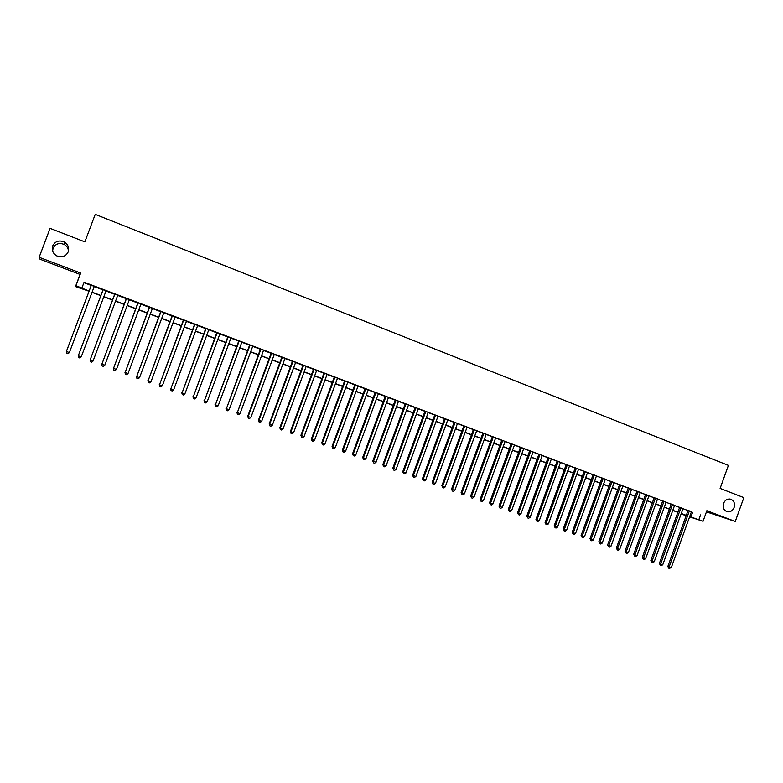 <?xml version="1.0" encoding="UTF-8"?>
<svg xmlns="http://www.w3.org/2000/svg" width="783" height="783" viewBox="0 0 783 783"><rect width="100%" height="100%" fill="white"/><g stroke="black" fill="none" stroke-linecap="round" stroke-linejoin="round"><path stroke-width="1.17" d="M52.598 251.079L53.068 248.27C55.524 243.699 59.273 242.456 64.333 244.541C66.829 246.038 68.209 248.182 68.483 250.971M68.209 251.881C65.772 256.511 61.965 257.842 56.797 255.894C52.862 253.477 51.482 250.149 52.676 245.921C55.221 241.174 59.117 239.882 64.363 242.055C68.101 244.521 69.374 247.8 68.209 251.881M734.131 507.462C732.722 510.692 730.47 512.131 727.407 511.779C723.795 510.487 722.513 507.697 723.561 503.4C724.921 500.268 727.094 498.82 730.069 499.045C733.828 500.249 735.178 503.058 734.131 507.462M89.027 291.237L75.481 286.568L75.931 285.668L89.096 291.061M706.442 511.857L735.266 521.468L743.85 497.626L720.115 488.416L728.415 465.386L95.223 214.366L84.867 241.869L50.073 228.362L39.15 257.294L40.031 259.242L80.052 274.412L75.481 286.568M686.162 515.723L681.102 513.932M94.263 286.392L91.268 285.266M106.048 290.836L103.043 289.7M117.753 295.26L114.729 294.114M129.381 299.644L126.357 298.499M140.94 304.01L137.906 302.864M152.431 308.345L149.387 307.19M163.853 312.652L160.799 311.497M175.206 316.939L172.133 315.774M186.481 321.187L183.408 320.032M197.698 325.425L194.615 324.26M208.846 329.623L205.743 328.459M219.925 333.812L216.813 332.638M230.936 337.962L227.814 336.788M241.878 342.093L238.756 340.918M252.762 346.194L249.63 345.019M263.568 350.275L260.436 349.091M274.324 354.337L271.172 353.143M285.012 358.369L281.851 357.175M295.631 362.372L292.47 361.178M306.192 366.366L303.021 365.162M316.694 370.32L313.513 369.126M327.137 374.264L323.947 373.06M337.512 378.179L334.312 376.975M347.828 382.075L344.628 380.861M358.085 385.941L354.875 384.727M368.284 389.787L365.064 388.574M378.424 393.614L375.194 392.4M388.505 397.421L385.275 396.198M398.527 401.199L395.288 399.976M408.491 404.958L405.242 403.734M418.396 408.697L415.147 407.473M428.252 412.416L424.993 411.192M438.049 416.116L434.78 414.882M447.788 419.786L444.519 418.553M457.468 423.446L454.199 422.213M467.108 427.078L463.83 425.844M476.681 430.689L473.402 429.456M486.204 434.281L482.915 433.048M495.678 437.863L492.38 436.62M505.094 441.416L501.795 440.163M514.46 444.95L511.152 443.697M523.778 448.463L520.47 447.21M533.037 451.957L529.719 450.705M542.247 455.432L538.929 454.179M551.408 458.887L548.09 457.634M560.52 462.332L557.193 461.07M569.584 465.748L566.256 464.485M578.598 469.144L575.26 467.891M587.563 472.531L584.216 471.268M596.48 475.898L593.132 474.635M605.347 479.235L601.99 477.973M614.166 482.563L610.809 481.3M622.935 485.881L619.578 484.608M631.656 489.169L628.299 487.897M640.337 492.448L636.971 491.176M648.97 495.698L645.603 494.425M657.554 498.937L654.187 497.665M666.098 502.167L662.721 500.895M674.594 505.368L671.217 504.095M683.04 508.559L679.664 507.286M691.399 511.867L84.084 282.193L81.921 287.919M83.898 282.673L91.21 285.423M94.205 286.558L102.974 289.867M105.979 291.002L114.67 294.281M117.685 295.416L126.298 298.666M129.322 299.811L137.847 303.021M140.881 304.166L149.328 307.357M152.372 308.502L160.74 311.663M163.794 312.809L172.074 315.94M175.147 317.095L183.349 320.188M186.423 321.353L194.556 324.416M197.639 325.581L205.684 328.615M208.787 329.79L216.754 332.795M219.866 333.969L227.755 336.944M230.877 338.119L238.698 341.075M241.82 342.249L249.571 345.176M252.703 346.35L260.377 349.247M263.519 350.432L271.114 353.299M274.265 354.493L281.792 357.332M284.953 358.526L292.411 361.335M295.573 362.529L302.962 365.318M306.133 366.513L313.454 369.282M316.635 370.476L323.888 373.217M327.079 374.421L334.263 377.122M337.453 378.336L344.569 381.018M347.769 382.221L354.816 384.884M358.027 386.097L365.005 388.73M368.225 389.944L375.145 392.547M378.365 393.771L385.216 396.355M388.446 397.568L395.229 400.133M398.469 401.346L405.193 403.891M408.432 405.114L415.098 407.62M418.337 408.853L424.944 411.339M428.193 412.563L434.731 415.029M437.991 416.262L444.47 418.709M447.729 419.933L454.15 422.36M457.419 423.593L463.771 425.991M467.05 427.224L473.343 429.603M476.632 430.836L482.866 433.195M486.155 434.428L492.331 436.767M495.619 438.01L501.737 440.31M505.045 441.563L511.103 443.844M514.411 445.096L520.411 447.357M523.719 448.61L529.67 450.851M532.988 452.104L538.88 454.326M542.198 455.579L548.031 457.781M551.359 459.034L557.144 461.216M560.471 462.469L566.197 464.632M569.535 465.895L575.211 468.028M578.549 469.291L584.167 471.415M587.504 472.678L593.074 474.772M596.421 476.035L601.941 478.119M605.288 479.382L610.76 481.447M614.107 482.71L619.519 484.755M622.886 486.018L628.25 488.044M631.607 489.306L636.922 491.313M640.288 492.585L645.544 494.572M648.921 495.845L654.128 497.812M657.505 499.084L662.672 501.032M666.049 502.304L671.158 504.232M674.545 505.505L679.615 507.423M682.991 508.696L688.012 510.594M691.448 511.73L688.061 510.457M80.052 274.412L80.678 273.061L39.15 257.294M80.678 273.061L75.931 285.668M700.579 514.881L698.847 519.706L703.046 521.282L689.598 516.858M735.266 521.468L706.863 510.692L703.046 521.282M686.241 515.508L681.22 513.619M677.833 512.346L672.763 510.447M669.377 509.175L664.258 507.257M660.881 505.984L655.714 504.046M652.337 502.774L647.12 500.817M643.743 499.554L638.478 497.577M635.111 496.305L629.796 494.308M626.429 493.045L621.066 491.029M617.699 489.767L612.286 487.74M608.929 486.478L603.458 484.423M600.111 483.16L594.591 481.095M591.243 479.832L585.664 477.738M582.317 476.485L576.699 474.371M573.352 473.118L567.675 470.984M564.337 469.731L558.612 467.578M555.274 466.325L549.49 464.153M546.162 462.91L540.329 460.707M537.001 459.464L531.109 457.252M527.791 456.009L521.84 453.768M518.522 452.525L512.513 450.264M509.204 449.031L503.146 446.75M499.838 445.507L493.721 443.207M490.422 441.974L484.237 439.654M480.948 438.411L474.713 436.072M471.425 434.839L465.131 432.47M461.843 431.237L455.491 428.849M452.212 427.626L445.791 425.208M442.522 423.985L436.043 421.548M432.784 420.324L426.246 417.868M422.986 416.644L416.39 414.168M413.13 412.944L406.475 410.449M403.225 409.225L396.501 406.7M393.262 405.486L386.469 402.932M383.239 401.718L376.378 399.144M373.158 397.93L366.238 395.337M363.018 394.123L356.03 391.5M352.82 390.296L345.763 387.644M342.562 386.45L335.437 383.768M332.246 382.574L325.053 379.872M321.872 378.678L314.609 375.948M311.428 374.754L304.107 372.003M300.926 370.809L293.537 368.03M290.366 366.845L282.908 364.046M279.746 362.852L272.21 360.023M269.058 358.839L261.453 355.981M258.312 354.807L250.629 351.919M247.497 350.745L239.745 347.828M236.613 346.654L228.793 343.717M225.67 342.553L217.772 339.577M214.659 338.413L206.683 335.418M203.59 334.253L195.535 331.229M192.442 330.074L184.308 327.02M181.225 325.855L173.023 322.772M169.95 321.627L161.66 318.515M158.606 317.36L150.238 314.218M147.184 313.073L138.738 309.902M135.694 308.756L127.169 305.556M124.135 304.421L115.522 301.181M112.507 300.046L103.806 296.786M100.801 295.651L92.022 292.362M681.122 513.873L686.221 515.547M689.686 516.633L698.847 519.706M92.091 292.186L100.87 295.475M103.875 296.61L112.576 299.879M115.59 301.005L124.203 304.244M127.228 305.38L135.762 308.58M138.797 309.725L147.253 312.897M150.297 314.042L158.665 317.184M161.729 318.338L170.019 321.451M173.082 322.606L181.294 325.689M184.377 326.844L192.51 329.897M195.593 331.052L203.649 334.087M206.751 335.241L214.728 338.246M217.831 339.411L225.739 342.377M228.851 343.551L236.681 346.487M239.804 347.662L247.555 350.578M250.687 351.753L258.37 354.64M261.512 355.815L269.127 358.673M272.269 359.857L279.805 362.686M282.966 363.87L290.434 366.679M293.596 367.863L300.995 370.643M304.166 371.837L311.487 374.587M314.678 375.781L321.93 378.512M325.121 379.706L332.305 382.407M335.506 383.601L342.621 386.283M345.832 387.487L352.879 390.13M356.089 391.334L363.077 393.966M366.297 395.17L373.217 397.774M376.437 398.978L383.298 401.552M386.528 402.765L393.32 405.32M396.56 406.534L403.284 409.069M406.534 410.282L413.199 412.788M416.448 414.011L423.045 416.487M426.304 417.711L432.842 420.168M436.111 421.391L442.581 423.828M445.85 425.052L452.271 427.459M455.549 428.692L461.901 431.081M465.18 432.314L471.483 434.682M474.772 435.916L481.007 438.255M484.295 439.488L490.481 441.818M493.779 443.051L499.897 445.351M503.205 446.594L509.263 448.865M512.571 450.108L518.581 452.368M521.899 453.611L527.85 455.843M531.168 457.096L537.06 459.308M540.378 460.561L546.221 462.753M549.549 463.996L555.333 466.169M558.67 467.422L564.396 469.575M567.734 470.828L573.41 472.961M576.758 474.214L582.376 476.328M585.723 477.581L591.292 479.676M594.64 480.938L600.16 483.013M603.517 484.266L608.988 486.321M612.345 487.584L617.758 489.62M621.115 490.882L626.488 492.899M629.855 494.161L635.17 496.158M638.536 497.42L643.802 499.397M647.169 500.67L652.386 502.627M655.763 503.89L660.93 505.838M664.307 507.1L669.426 509.028M672.812 510.291L677.882 512.199M681.269 513.472L686.29 515.361M692.612 512.327L690.9 517.083M688.091 510.389L667.83 566.481L669.103 567.019L689.373 510.878M671.217 567.773L668.907 568.341L669.103 567.019L671.217 567.773L691.477 511.661M668.907 568.341L667.83 566.481M679.683 507.218L659.364 563.457L660.627 563.985L680.956 507.697M662.751 564.749L661.283 565.61L660.431 565.306L660.627 563.985L662.751 564.749L683.07 508.49M660.431 565.306L659.364 563.457M671.237 504.027L650.859 560.413L652.102 560.941L672.499 504.506M654.236 561.705L652.768 562.576L651.916 562.272L652.102 560.941L654.236 561.705L674.613 505.299M651.916 562.272L650.859 560.413M662.741 500.826L642.295 557.349L643.528 557.878L663.994 501.296M645.672 558.641L644.203 559.512L643.342 559.209L643.528 557.878L645.672 558.641L666.118 502.099M643.342 559.209L642.295 557.349M654.206 497.606L633.692 554.276L634.905 554.795L655.44 498.066M637.068 555.568L635.6 556.439L634.739 556.136L634.905 554.795L637.068 555.568L657.583 498.879M634.739 556.136L633.692 554.276M645.623 494.367L625.049 551.183L626.243 551.702L646.836 494.817M628.416 552.475L626.948 553.356L626.077 553.043L626.243 551.702L628.416 552.475L648.99 495.639M626.077 553.043L625.049 551.183M637 491.107L616.358 548.08L617.533 548.58L638.194 491.558M619.715 549.363L618.247 550.243L617.376 549.94L617.533 548.58L619.715 549.363L640.357 492.38M617.376 549.94L616.358 548.08M628.318 487.829L607.618 544.948L608.783 545.457L629.503 488.279M610.975 546.24L609.507 547.121L608.626 546.808L608.783 545.457L610.975 546.24L631.685 489.101M608.626 546.808L607.618 544.948M619.598 484.54L598.829 541.807L599.974 542.306L620.772 484.98M602.186 543.099L600.708 543.989L599.827 543.666L599.974 542.306L602.186 543.099L622.955 485.812M599.827 543.666L598.829 541.807M610.828 481.232L589.99 538.655L591.126 539.144L611.983 481.672M593.348 539.937L591.87 540.828L590.989 540.515L591.126 539.144L593.348 539.937L614.185 482.504M590.989 540.515L589.99 538.655M602.019 477.904L581.103 535.474L582.229 535.964L603.155 478.335M584.461 536.756L582.983 537.657L582.092 537.334L582.229 535.964L584.461 536.756L605.367 479.176M582.092 537.334L581.103 535.474M593.152 474.567L572.177 532.283L573.283 532.763L594.277 474.987M575.525 533.566L574.047 534.466L573.156 534.143L573.283 532.763L575.525 533.566L596.499 475.829M573.156 534.143L572.177 532.283M584.245 471.2L563.202 529.073L564.289 529.543L585.351 471.62M566.54 530.355L565.072 531.256L564.161 530.933L564.289 529.543L566.54 530.355L587.583 472.462M564.161 530.933L563.202 529.073M575.28 467.823L554.168 525.843L555.245 526.313L576.376 468.234M557.506 527.125L556.038 528.036L555.127 527.713L555.245 526.313L557.506 527.125L578.617 469.076M555.127 527.713L554.168 525.843M566.275 464.417L545.095 522.594L546.143 523.064L567.352 464.828M548.423 523.876L546.955 524.786L546.045 524.463L546.143 523.064L548.423 523.876L569.613 465.679M546.045 524.463L545.095 522.594M557.222 461.001L535.964 519.335L537.001 519.795L558.279 461.402M539.291 520.607L537.823 521.527L536.903 521.204L537.001 519.795L539.291 520.607L560.55 462.264M536.903 521.204L535.964 519.335M548.11 457.566L526.793 516.056L527.811 516.506L549.147 457.957M530.111 517.328L528.642 518.248L527.722 517.925L527.811 516.506L530.111 517.328L551.438 458.818M527.722 517.925L526.793 516.056M538.958 454.111L517.563 512.757L518.561 513.198L539.976 454.492M520.881 514.03L519.403 514.95L518.483 514.627L518.561 513.198L520.881 514.03L542.276 455.363M518.483 514.627L517.563 512.757M529.748 450.636L508.284 509.439L509.273 509.88L530.757 451.018M511.593 510.712L510.125 511.642L509.195 511.309L509.273 509.88L511.593 510.712L533.066 451.889M509.195 511.309L508.284 509.439M520.489 447.142L498.957 506.102L499.926 506.532L521.478 447.514M502.265 507.374L500.787 508.304L499.857 507.971L499.926 506.532L502.265 507.374L523.798 448.395M499.857 507.971L498.957 506.102M511.182 443.628L489.571 502.745L490.52 503.175L512.151 444M492.879 504.017L491.401 504.957L490.461 504.614L490.52 503.175L492.879 504.017L514.49 444.881M490.461 504.614L489.571 502.745M501.825 440.095L480.145 499.378L481.075 499.799L502.774 440.457M483.434 500.64L481.966 501.58L481.016 501.247L481.075 499.799L483.434 500.64L505.123 441.338M481.016 501.247L480.145 499.378M492.409 436.542L470.652 495.982L471.562 496.402L493.339 436.894M473.95 497.254L472.472 498.194L471.523 497.851L471.562 496.402L473.95 497.254L495.698 437.785M471.523 497.851L470.652 495.982M482.945 432.97L461.118 492.576L462.009 492.977L483.855 433.322M464.407 493.838L462.929 494.787L461.97 494.445L462.009 492.977L464.407 493.838L486.233 434.213M461.97 494.445L461.118 492.576M473.421 429.378L451.527 489.14L452.398 489.541L474.322 429.72M454.806 490.403L453.328 491.362L452.368 491.019L452.398 489.541L454.806 490.403L476.71 430.621M452.368 491.019L451.527 489.14M463.849 425.766L441.876 485.695L442.728 486.086L464.73 426.099M445.155 486.957L443.677 487.917L442.708 487.564L442.728 486.086L445.155 486.957L467.128 427.009M442.708 487.564L441.876 485.695M454.228 422.135L432.177 482.23L433.009 482.612L455.08 422.458M435.446 483.483L433.978 484.442L432.999 484.1L433.009 482.612L435.446 483.483L457.497 423.368M432.999 484.1L432.177 482.23M444.548 418.484L422.419 478.736L423.241 479.118L445.38 418.797M425.688 479.999L424.21 480.958L423.231 480.615L423.241 479.118L425.688 479.999L447.817 419.717M423.231 480.615L422.419 478.736M434.81 414.814L412.612 475.232L413.404 475.604L435.632 415.117M415.871 476.485L414.393 477.454L413.414 477.101L413.404 475.604L415.871 476.485L438.069 416.037M413.414 477.101L412.612 475.232M425.022 411.114L402.746 471.709L403.519 472.071L425.815 411.418M405.995 472.952L404.527 473.93L403.539 473.578L403.519 472.071L405.995 472.952L428.272 412.347M403.539 473.578L402.746 471.709M415.176 407.405L392.821 468.156L393.575 468.518L415.949 407.698M396.071 469.409L394.593 470.387L393.604 470.025L393.575 468.518L396.071 469.409L418.425 408.628M393.604 470.025L392.821 468.156M405.271 403.666L382.848 464.583L383.582 464.945L406.025 403.95M386.078 465.836L384.61 466.815L383.611 466.462L383.582 464.945L386.078 465.836L408.511 404.889M383.611 466.462L382.848 464.583M395.317 399.907L372.806 461.001L373.52 461.344L396.051 400.182M376.036 462.244L374.568 463.233L373.56 462.87L373.52 461.344L376.036 462.244L398.547 401.131M373.56 462.87L372.806 461.001M385.295 396.129L362.715 457.389L363.4 457.732L386.009 396.394M365.935 458.632L364.467 459.631L363.449 459.269L363.4 457.732L365.935 458.632L388.525 397.343M363.449 459.269L362.715 457.389M375.223 392.322L352.565 453.758L353.231 454.091L375.918 392.586M355.776 455.001L354.308 456L353.29 455.637L353.231 454.091L355.776 455.001L378.443 393.546M353.29 455.637L352.565 453.758M365.093 388.505L342.347 450.108L342.993 450.431L365.769 388.76M345.557 451.351L344.089 452.349L343.062 451.987L342.993 450.431L345.557 451.351L368.304 389.719M343.062 451.987L342.347 450.108M354.905 384.659L332.08 446.437L332.706 446.75L355.551 384.903M335.281 447.68L333.812 448.679L332.785 448.316L332.706 446.75L335.281 447.68L358.115 385.872M332.785 448.316L332.08 446.437M344.657 380.792L321.754 442.747L322.351 443.051L345.283 381.027M324.945 443.981L323.477 444.989L322.439 444.617L322.351 443.051L324.945 443.981L347.858 381.996M322.439 444.617L321.754 442.747M334.341 376.897L311.36 439.028L311.937 439.332L334.948 377.132M314.551 440.261L313.083 441.279L312.035 440.907L311.937 439.332L314.551 440.261L337.542 378.101M312.035 440.907L311.36 439.028M323.976 372.982L300.907 435.289L301.465 435.583L324.554 373.207M304.088 436.522L302.62 437.54L301.572 437.168L301.465 435.583L304.088 436.522L327.157 374.186M301.572 437.168L300.907 435.289M313.543 369.047L290.395 431.531L290.933 431.815L314.1 369.263M293.566 432.764L292.098 433.782L291.041 433.41L290.933 431.815L293.566 432.764L316.724 370.251M291.041 433.41L290.395 431.531M303.05 365.093L279.825 427.753L280.334 428.027L303.589 365.289M282.986 428.976L281.518 430.004L280.461 429.632L280.334 428.027L282.986 428.976L306.222 366.287M280.461 429.632L279.825 427.753M292.499 361.11L269.186 423.946L269.675 424.22L293.008 361.306M272.347 425.169L270.879 426.206L269.802 425.825L269.675 424.22L272.347 425.169L295.661 362.304M269.802 425.825L269.186 423.946M281.88 357.107L258.488 420.128L258.948 420.383L282.369 357.283M261.639 421.342L260.171 422.38L259.095 421.998L258.948 420.383L261.639 421.342L285.041 358.291M259.095 421.998L258.488 420.128M271.202 353.074L247.722 416.272L248.162 416.527L271.672 353.25M250.863 417.496L249.395 418.533L248.319 418.151L248.162 416.527L250.863 417.496L274.353 354.259M248.319 418.151L247.722 416.272M260.465 349.022L237.308 412.651L260.905 349.189M240.029 413.62L238.561 414.667L237.474 414.276L237.308 412.651L240.029 413.62L263.597 350.207M237.474 414.276L236.897 412.406M249.65 344.941L226.395 408.746L250.071 345.097M229.125 409.724L227.657 410.772L226.571 410.39L226.395 408.746L229.125 409.724L252.782 346.125M226.571 410.39L226.003 408.511M238.786 340.84L215.413 404.821L239.177 340.987M218.163 405.8L216.695 406.857L215.599 406.465L215.413 404.821L218.163 405.8L241.908 342.014M215.599 406.465L215.041 404.596M227.843 336.71L204.363 400.867L228.215 336.847M207.133 401.855L205.665 402.922L204.559 402.531L204.363 400.867L207.133 401.855L230.965 337.884M204.559 402.531L204.02 400.651M216.842 332.56L193.244 396.893L217.185 332.687M196.034 397.891L194.566 398.958L193.45 398.557L193.244 396.893L196.034 397.891L219.945 333.734M193.45 398.557L192.931 396.687M205.772 328.38L182.067 392.9L206.095 328.498M184.866 393.898L183.398 394.975L182.282 394.573L182.067 392.9L184.866 393.898L208.875 329.555M182.282 394.573L181.773 392.694M194.644 324.182L170.811 388.877L194.928 324.289M173.63 389.885L172.172 390.962L171.046 390.56L170.811 388.877L173.63 389.885L197.727 325.346M171.046 390.56L170.547 388.681M183.437 319.953L159.497 384.825L183.702 320.051M162.326 385.843L160.867 386.929L159.732 386.518L159.497 384.825L162.326 385.843L186.511 321.118M159.732 386.518L159.262 384.649M172.162 315.696L148.104 380.753L172.407 315.794M150.962 381.781L149.494 382.867L148.359 382.456L148.104 380.753L150.962 381.781L175.235 316.861M148.359 382.456L147.899 380.587M160.828 311.419L136.643 376.662L161.034 311.497M139.521 377.69L138.062 378.776L136.908 378.375L136.643 376.662L139.521 377.69L163.882 312.574M136.908 378.375L136.467 376.496M149.416 307.112L125.114 372.542L149.602 307.181M128.011 373.569L126.552 374.675L125.397 374.254L125.114 372.542L128.011 373.569L152.46 308.267M125.397 374.254L124.967 372.385M137.935 302.786L113.515 368.392L138.092 302.845M116.422 369.429L114.964 370.535L113.809 370.124L113.515 368.392L116.422 369.429L140.969 303.931M113.809 370.124L113.398 368.245M126.386 298.421L101.849 364.222L126.513 298.47M104.765 365.26L103.317 366.375L102.142 365.955L101.849 364.222L104.765 365.26L129.41 299.566M102.142 365.955L101.751 364.085M114.758 294.036L90.104 360.023L114.856 294.075M93.04 361.071L91.591 362.186L90.417 361.766L90.104 360.023L93.04 361.071L117.783 295.181M90.417 361.766L90.035 359.896M103.072 289.622L78.28 355.795L103.141 289.651M81.246 356.852L79.788 357.978L78.603 357.547L78.28 355.795L81.246 356.852L106.077 290.757M78.603 357.547L78.251 355.678M69.374 352.604L67.915 353.74L66.731 353.309L66.389 351.547L91.337 285.198L66.389 351.44L69.374 352.604L94.293 286.314M727.407 511.779L726.555 511.524M64.363 242.055L64.333 244.541"/></g></svg>
